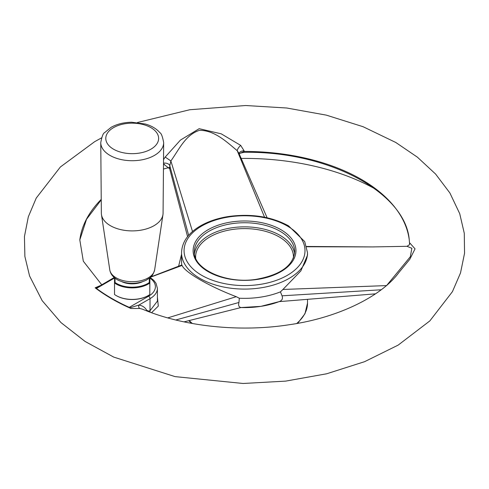 <?xml version="1.0" encoding="UTF-8"?>
<svg xmlns="http://www.w3.org/2000/svg" width="489" height="489" viewBox="0 0 489 489"><rect width="100%" height="100%" fill="white"/><g stroke="black" fill="none" stroke-linecap="round" stroke-linejoin="round"><path stroke-width="0.73" d="M100.758 142.647L101.351 213.167A30.862 17.818 0 0 0 101.467 214.622A30.862 17.818 0 0 0 132.213 230.9A30.862 17.818 0 0 0 162.959 214.622A30.862 17.818 0 0 0 163.069 213.167L163.668 142.647A31.455 18.16 180 0 1 147.599 158.399A31.455 18.16 180 0 1 115.936 158.1A31.455 18.16 180 0 1 100.758 142.647C101.883 136.547 103.161 133.216 104.579 132.641L111.107 127.329C117.012 124.053 123.876 122.354 131.7 122.244L145.367 124.029C151.559 125.795 156.394 128.674 159.866 132.666C161.284 133.252 162.556 136.584 163.668 142.647M114.2 277.514L95.96 288.198L95.147 287.819L100.092 285.662M409.568 244.213L409.868 243.057L415.051 248.846L409.794 259.311L398.804 272.636C382.239 295.387 339.623 317.606 289.109 324.751C239.298 332.514 183.051 326.34 142.513 309.189L139.878 308.486L130.973 308.504A187.648 108.338 180 0 1 128.35 307.33A187.648 108.338 180 0 1 95.147 287.819M374.849 188.791A187.648 108.338 0 0 0 241.181 158.424M169.108 167.544A187.648 108.338 0 0 0 163.442 169.047M163.522 159.603L165.203 157.061L180.423 140.105L199.17 128.68L221.236 133.833L240.686 145.386L244.109 150.832L244.078 152.311C240.056 153.149 238.387 153.766 239.078 154.157M114.554 277.99L96.474 288.431L95.96 288.198M96.474 288.431A187.648 108.338 0 0 0 129.249 307.355L148.601 296.187A2.017 1.161 60 0 1 150.025 298.651A25.19 14.548 0 0 0 157.403 288.369L156.04 283.296L153.772 280.313L150.215 277.526M130.973 308.504L129.249 307.355M129.915 307.801L138.876 305.087C142.293 305.546 144.94 307.306 146.804 310.374L148.723 311.12L150.025 310.711L157.403 301.126L157.403 288.369M139.878 308.486A2.518 1.999 97.4 0 1 138.876 305.087L150.025 298.651L150.025 310.711A2.518 1.742 72.5 0 0 150.123 312.178M149.823 277.856L149.793 294.58A22.671 13.093 180 0 1 148.246 295.57A22.671 13.093 180 0 1 116.18 295.57A22.671 13.093 180 0 1 114.524 294.5L114.524 282.984A22.671 13.093 0 0 0 149.793 283.058L149.292 282.544L149.316 278.265M146.504 310.802A2.518 1.956 149.2 0 1 146.804 310.374M148.68 311.64A2.518 1.742 72.5 0 1 148.723 311.12M157.403 297.092L158.295 306.102L151.559 312.703M167.764 317.893L236.254 296.689L239.31 298.223L238.956 302.477L175.789 319.995M150.594 277.177L182.097 265.423L181.767 265.001L182.097 265.423C184.677 272.202 209.463 286.511 236.254 296.689M115.056 278.223L115.025 282.465L114.524 282.984L114.554 277.819M149.903 277.795L149.793 294.58M142.213 281.866A16.375 9.456 180 0 1 132.152 283.834A16.375 9.456 180 0 1 122.213 281.866M115.025 282.465A22.17 12.8 0 0 0 149.292 282.544M148.063 295.668A22.17 12.8 180 0 1 147.886 295.772A22.17 12.8 180 0 1 116.535 295.772A22.17 12.8 180 0 1 116.358 295.668M375.521 293.834L279.219 301.621L260.851 306.365L240.998 307.544A62.983 36.363 0 0 0 279.641 301.432M181.553 252.727C181.871 242.709 187.483 234.182 198.393 227.153C206.81 221.872 216.939 218.308 228.785 216.474C251.474 213.461 271.395 216.59 288.547 225.863L304.708 241.584L307.514 252.727A62.983 36.363 180 0 1 236.254 288.773A62.983 36.363 180 0 1 181.553 252.727L181.553 261.982A62.983 36.363 0 0 0 181.767 264.989M381.188 289.775L282.025 295.814L280.441 291.86L282.923 289.47L386.72 285.582M387.043 285.014L410.308 256.749L411.866 248.259L406.982 246.309L372.734 246.927L306.725 246.756M282.923 289.47L300.851 270.93L307.514 255.166L307.514 252.727M239.145 153.766L244.084 151.443A165.154 95.349 0 0 1 409.256 239.922L409.593 244.054L409.214 244.922A5.037 4.945 -149.2 0 0 409.232 244.897A5.037 4.945 -149.2 0 0 409.868 243.057M244.109 150.832A5.037 3.197 1.8 0 0 239.097 153.711M267.11 217.758L238.919 153.253L237.232 150.698C226.707 141.902 214.402 130.129 199.414 130.361C185.514 134.823 179.218 149.249 170.875 160.967L169.799 165.71L169.677 168.778L163.485 164.023M240.686 145.386A5.037 1.632 -48.2 0 0 237.232 150.698L264.567 217.226M165.203 157.061L170.875 160.967L192.507 231.523M163.491 163.185A5.037 3.209 -178.9 0 1 169.799 165.71L188.656 235.35M279.219 301.621C282.129 300.503 283.064 298.565 282.025 295.814M169.677 168.778L187.58 236.645M238.956 302.477C238.161 305.503 238.876 307.184 241.101 307.52L184.005 321.872M239.31 298.223A62.983 36.363 0 0 0 280.441 291.86M162.959 214.622L154.652 269.836A22.525 13.007 180 0 1 120.557 279.836A22.525 13.007 180 0 1 109.774 269.836L101.467 214.622M118.546 151.468A26.418 15.251 180 0 1 119.469 125.056A26.418 15.251 180 0 1 158.625 138.723A26.418 15.251 180 0 1 118.546 151.468M101.235 199.39A165.154 95.349 0 0 0 79.811 239.922L83.313 261.193L101.7 284.732M148.601 296.187A23.179 13.38 0 0 0 149.903 278.076M296.695 323.504A62.983 36.363 0 0 0 307.514 303.125L304.965 313.755L297.673 323.327M189.255 320.552A62.983 36.363 0 0 0 192.373 323.504M294.567 253.73A50.159 28.961 0 0 0 244.537 226.853A50.159 28.961 0 0 0 194.5 253.73M293.388 258.113A48.9 28.234 0 0 0 244.537 228.607A48.9 28.234 0 0 0 195.679 258.113M280.894 229.677A51.418 29.688 180 0 1 257.844 279.347A51.418 29.688 180 0 1 194.867 242.99A51.418 29.688 180 0 1 280.894 229.677M280.001 231.224A50.159 28.961 180 0 1 294.696 251.701C293.259 265.79 280.313 275.02 255.869 279.384C225.533 284.127 193.027 268.754 194.371 251.701A50.159 28.961 180 0 1 225.337 224.946A50.159 28.961 180 0 1 280.001 231.224M287.287 225.985A60.465 34.908 180 0 1 260.185 284.39A60.465 34.908 180 0 1 186.132 241.639A60.465 34.908 180 0 1 287.287 225.985M154.652 269.836C152.079 278.137 149.952 277.367 146.358 280.148C136.969 284.421 127.543 284.427 118.075 280.154C113.185 277.44 110.416 273.999 109.774 269.836M101.547 137.88L94.664 141.676L60.373 166.987L36.247 198.057L28.325 216.798L24.45 236.48L24.878 256.45L29.578 275.992L42.152 300.631L60.954 322.569L85.074 341.45L113.729 357.098L175.05 376.616L243.106 383.48L285.649 381.12L326.652 373.785L364.598 361.683L398.162 345.112L429.825 320.925L452.429 291.664L460.51 272.948L464.55 253.271L464.281 233.277L459.727 213.681L449.88 192.959L435.583 174.035L417.398 157.171L395.79 142.476L363.082 126.712L326.328 115.135L286.737 108.008L245.667 105.52L189.781 109.738L137.452 122.513M147.886 295.772L148.246 295.57M116.535 295.772L116.18 295.57M307.514 299.335L307.514 303.125M181.553 254.262L178.607 266.212M191.395 323.327L188.797 320.668M164.353 164.218L163.485 164.5M101.241 199.848L86.522 219.28L79.811 239.922M409.256 239.922C405.601 192.733 328.608 150.942 244.078 152.311M406.982 246.309L409.232 244.897M150.857 276.921L181.792 264.983M372.704 246.927L306.64 246.456"/></g></svg>
